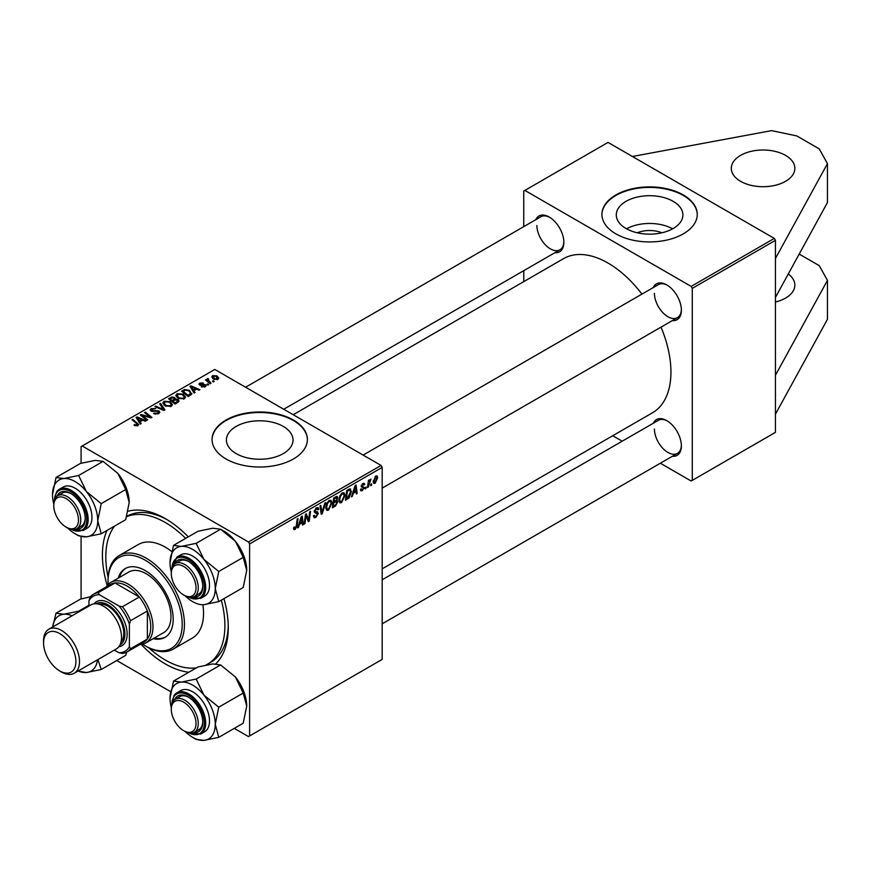 <?xml version="1.0" encoding="UTF-8"?>
<svg xmlns="http://www.w3.org/2000/svg" width="871" height="871" viewBox="0 0 871 871"><rect width="100%" height="100%" fill="white"/><g stroke="black" fill="none" stroke-linecap="round" stroke-linejoin="round"><path stroke-width="1.31" d="M740.6 155.376A31.781 18.345 180 0 1 775.234 151.402A31.781 18.345 180 0 1 794.853 168.353A31.781 18.345 180 0 1 785.544 181.331A31.781 18.345 180 0 1 750.911 185.305A31.781 18.345 180 0 1 731.292 168.353A31.781 18.345 180 0 1 740.6 155.376M788.299 273.962A31.781 18.345 180 0 1 794.853 285.111A31.781 18.345 180 0 1 785.544 298.089A31.781 18.345 180 0 1 775.43 302.019M637.289 232.797A21.1 12.183 180 0 1 661.895 232.797M673.141 228.529A33.305 19.227 0 0 0 682.897 214.93A33.305 19.227 0 0 0 662.341 197.162A33.305 19.227 0 0 0 626.042 201.332A33.305 19.227 0 0 0 616.287 214.93A33.305 19.227 0 0 0 636.843 232.688A33.305 19.227 0 0 0 673.141 228.529M672.641 228.812A33.305 19.227 0 0 0 626.543 228.812M683.3 233.864A47.665 27.524 0 0 0 697.257 214.408A47.665 27.524 0 0 0 667.828 188.985A47.665 27.524 0 0 0 615.884 194.952A47.665 27.524 0 0 0 601.926 214.408A47.665 27.524 0 0 0 631.344 239.83A47.665 27.524 0 0 0 683.3 233.864M697.257 214.669A47.665 27.524 0 0 0 667.622 189.453A47.665 27.524 0 0 0 615.884 195.463A47.665 27.524 0 0 0 601.926 214.669M283.271 453.617A33.305 19.227 0 0 0 293.026 440.018A33.305 19.227 0 0 0 272.471 422.25A33.305 19.227 0 0 0 236.172 426.42A33.305 19.227 0 0 0 226.416 440.018A33.305 19.227 0 0 0 246.972 457.787A33.305 19.227 0 0 0 283.271 453.617M293.429 458.963A47.665 27.524 0 0 0 307.387 439.496A47.665 27.524 0 0 0 277.958 414.073A47.665 27.524 0 0 0 226.014 420.04A47.665 27.524 0 0 0 212.056 439.496A47.665 27.524 0 0 0 241.474 464.929A47.665 27.524 0 0 0 293.429 458.963M307.387 439.757A47.665 27.524 0 0 0 277.751 414.542A47.665 27.524 0 0 0 226.014 420.551A47.665 27.524 0 0 0 212.056 439.757M107.22 585.573A88.984 51.378 60 0 1 102.419 554.969A88.984 51.378 60 0 1 106.97 530.472M128.146 511.223A88.984 51.378 60 0 1 165.348 518.637A88.984 51.378 60 0 1 188.267 536.863M223.934 598.649A88.984 51.378 60 0 1 228.256 627.61A88.984 51.378 60 0 1 215.801 663.822M167.047 519.649A84.215 48.624 -120 0 0 126.796 516.307M382.184 568.839L652.51 412.767A88.984 51.378 -120 0 0 670.942 372.037A88.984 51.378 -120 0 0 661.013 327.137M535.752 219.71A20.654 11.922 60 0 1 549.263 217.064A20.654 11.922 60 0 1 563.864 242.367A20.654 11.922 60 0 1 554.816 252.742M549.83 217.412A19.064 11.007 -120 0 0 540.847 216.77L245.6 387.236M653.272 287.561A20.654 11.922 60 0 1 666.783 284.915A20.654 11.922 60 0 1 681.383 310.218A20.654 11.922 60 0 1 672.347 320.593M667.349 285.263A19.064 11.007 -120 0 0 658.367 284.621L363.12 455.087M653.272 423.273A20.654 11.922 60 0 1 666.783 420.628A20.654 11.922 60 0 1 681.383 445.919A20.654 11.922 60 0 1 672.347 456.295M667.349 420.965A19.064 11.007 -120 0 0 658.367 420.323L382.184 579.781M660.349 463.22L691.16 481.021L775.43 432.364L775.43 240.352L692.282 288.355L691.16 286.407L524.875 190.411L523.754 191.054L523.754 226.645M691.16 286.407L774.308 238.414L608.023 142.409L524.875 190.411M774.308 238.414L775.43 240.352M208.017 379.364L211.011 383.294L210.183 383.773L205.436 379.908L206.264 379.429L207.233 380.235L207.276 378.722L208.038 378.526L208.605 379.233L207.723 379.865L207.723 381.77M207.233 381.367L207.276 378.722L207.276 381.411M208.648 384.655L207.831 385.124L206.884 384.383L207.712 383.893L208.648 384.655M190.444 395.162L188.125 396.512L181.582 391.199L184.652 389.544L189.497 390.35L191.522 394.323L190.444 395.162M191.903 393.365L191.522 394.323M175.877 395.75L177.031 393.714L183.248 394.171L185.545 397.078L184.391 398.787L178.283 398.374L175.844 395.401M162.812 403.295L163.955 401.259L170.172 401.716L172.469 404.623L171.315 406.332L165.207 405.93L162.779 402.946M158.685 413.616L153.59 413.485L157.825 413.061L158.097 411.373L151.086 411.101L150.16 409.903L151.206 408.63L155.778 408.619L152.087 409.174L151.859 410.6L158.849 410.862L159.818 412.168L158.685 413.616M158.62 413.66L158.097 411.373M152.087 409.174L151.859 411.428M137.074 425.941L136.671 423.556L132.044 419.8L132.871 419.321L138.674 424.623L137.945 425.592L133.96 425.07L137.455 424.515L137.455 425.821M234.266 728.385L248.485 736.594L382.184 659.401L382.184 467.389L249.607 543.94L248.485 541.991L381.063 465.441L214.778 369.446L81.079 446.638L81.079 463.241M248.485 541.991L82.201 445.985M141.2 423.6L140.318 424.112L136.105 417.459L137.095 416.882L146.045 420.802L145.217 421.281L142.811 420.192L140.024 421.804L141.2 423.6M147.678 419.855L146.851 420.334L140.329 415.021L141.2 414.52L150.117 417.067L144.542 412.593L145.37 412.114L151.902 417.416L151.042 417.917L142.115 415.38L147.678 419.855M164.967 409.871L163.922 410.481L154.853 406.637L155.68 406.158L163.454 409.457L159.654 403.861L160.536 403.349L164.967 409.871M178.196 402.239L175.049 404.057L168.506 398.744L171.739 397.034L174.614 397.437L175.441 399.168L178.011 399.517L179.088 401.019L178.196 402.239M175.604 398.657L175.441 399.789M195.028 392.516L194.146 393.028L189.932 386.386L190.934 385.809L199.873 389.729L199.045 390.197L196.639 389.108L193.852 390.72L195.028 392.516M201.299 386.778L204.511 386.332L204.707 385.211L199.655 385.004L198.958 384.078L199.742 383.077L203.335 383L200.417 383.512L200.352 384.459L204.01 384.34L206.122 385.635L205.186 386.768L201.299 386.778M204.511 387.083L204.707 385.211M200.417 383.512L200.352 385.276M214.168 381.476L213.351 381.944L212.393 381.193L213.232 380.714L214.168 381.476M217.946 379.408L213.722 379.212L211.762 376.86L212.666 375.619L216.966 375.891L218.806 378.134L217.946 379.408M81.079 598.943L81.079 536.678M170.651 691.661L116.747 660.534M368.313 487.074L367.486 487.553L368.444 480.389L369.282 479.921L369.064 481.402L370.948 479.072L368.313 487.074L367.606 486.671M365.951 488.446L365.134 488.914L365.297 487.52L366.136 487.041L365.951 488.446L365.232 488.032M349.707 488.86L351.438 491.451L349.01 498.005L345.417 500.292L346.745 490.449L350.61 488.958M341.584 502.632L339.886 502.828L338.884 500.259L339.951 495.621L342.292 492.899L344.045 492.725L345.003 495.381L341.584 502.632L338.939 501.108M328.509 510.177L326.821 510.373L325.808 507.815L326.886 503.166L329.216 500.455L330.98 500.281L331.938 502.926L328.509 510.177L325.863 508.653M313.451 515.839L315.933 516.372L317.534 513.934L315.193 512.943L314.268 511.495L316.467 507.815L318.089 507.564L318.764 509.121L317.937 509.883L316.434 508.893L315.084 510.961L318.351 513.378L315.879 517.461L314.093 517.788L313.451 515.795L314.268 515.218L314.638 516.601L313.451 515.915M317.316 513.259L314.3 511.952M317.948 509.677L316.217 507.967M314.377 510.558L315.389 511.604M316.794 511.734L317.806 511.898M293.527 528.37L294.42 526.911L295.193 528.349L296.26 526.019L297.207 519.051L298.034 518.572L297.065 525.79L295.138 529.448L293.963 529.622L293.527 528.37M293.745 527.39L295.193 528.349M249.607 735.941L249.607 543.94M298.492 527.39L297.61 527.902L301.268 516.71L302.259 516.133L303.337 524.592L302.52 525.061L302.259 522.742L299.461 524.353L298.492 527.39L297.893 527.042M304.981 523.645L304.153 524.124L305.492 514.26L306.352 513.77L308.606 520.172L309.706 511.832L310.533 511.353L309.205 521.206L308.334 521.707L306.069 515.316L304.981 523.645L304.273 523.231M322.259 513.661L321.225 514.271L320.016 505.877L320.844 505.398L321.878 512.594L324.818 503.111L325.7 502.6L322.259 513.661L321.029 512.954M336.772 496.361L337.861 497.787L336.772 500.629L337.752 501.892L335.487 506.029L332.341 507.847L333.669 497.994L337.36 496.437M336.195 500.292L337.295 500.727M352.32 496.307L351.438 496.818L355.096 485.626L356.087 485.049L357.164 493.509L356.348 493.988L356.087 491.658L353.288 493.28L352.32 496.307L351.721 495.958M360.431 489.513L361.247 488.794L362.423 489.774L363.49 488.141L361.149 486.377L362.859 483.503L364.252 483.274L364.72 484.428L363.904 485.027L362.826 484.352L361.966 485.757L364.318 487.597L362.38 490.623L360.942 490.852L360.431 489.513L362.38 490.623M360.572 489.284L362.423 489.774M363.904 485.027L362.205 483.993M361.215 485.757L362.717 486.443M371.46 485.256L370.643 485.735L370.817 484.33L371.656 483.851L371.46 485.256L370.752 484.853M375.14 483.253L373.822 483.405L373.202 481.739L375.782 476.045L377.056 475.904L377.687 477.7L375.14 483.253L373.213 482.142M523.754 281.616L523.754 270.674M622.21 441.205L612.738 435.74M692.282 480.367L692.282 288.355M641.938 294.104A88.984 51.378 -120 0 0 563.526 258.654L293.211 414.727M654.426 429.055A19.064 11.007 -120 0 0 662.744 448.249A19.064 11.007 -120 0 0 677.442 453.356A19.064 11.007 -120 0 0 681.372 445.255M536.895 225.502A19.064 11.007 -120 0 0 545.224 244.686A19.064 11.007 -120 0 0 559.911 249.803A19.064 11.007 -120 0 0 563.853 241.703M654.426 293.353A19.064 11.007 -120 0 0 662.744 312.537A19.064 11.007 -120 0 0 677.442 317.654A19.064 11.007 -120 0 0 681.372 309.553M188.822 672.249A88.984 51.378 60 0 1 141.233 644.486M381.063 465.441L382.184 467.389M205.97 665.019A84.215 48.624 -120 0 0 207.45 664.225L210.815 662.276A84.215 48.624 -120 0 0 228.235 625.628M302.4 524.048L303.337 524.592M301.333 522.208L302.259 522.742M298.873 524.015L299.461 524.353M300.996 519.715L299.907 523.036L302.139 521.74L301.649 517.472L300.996 519.715L300.397 519.366M299.308 522.687L299.907 523.036M296.347 525.376L297.065 525.79M293.527 528.512L295.138 529.448M307.517 519.541L308.606 520.172M307.855 520.423L309.205 521.206M305.405 514.935L306.069 515.316M313.451 516.067L315.879 517.461M316.489 507.804L318.764 509.121M316.315 507.902L318.753 509.317M315.629 508.424L316.434 508.893M314.289 511.027L318.351 513.378M320.898 512.028L321.878 512.594M331.034 502.404L331.938 502.926M327.529 503.492L326.625 507.379L327.322 509.187L328.563 509.078L331.122 503.296L330.425 501.424L329.194 501.522L327.529 503.492L326.897 503.133M325.841 506.933L326.625 507.379M328.389 501.065L329.194 501.522M334.573 505.496L335.487 506.029M335.956 496.688L337.861 497.787M335.683 500.705L337.752 501.892M334.344 498.669L333.931 501.74L336.587 499.823L337.044 498.299L333.637 498.256M333.223 501.326L333.931 501.74M334.823 497.33L337.044 498.299M333.07 502.48L333.778 502.894L333.321 506.214L335.662 504.821L336.935 502.338L335.444 500.869M332.613 505.811L333.321 506.214M334.584 501.358L335.509 501.892L333.778 502.894M336.935 502.338L335.509 501.892M344.11 494.859L345.003 495.381M340.605 495.947L339.701 499.834L340.398 501.631L341.639 501.533L344.187 495.751L343.501 493.868L342.259 493.977L340.605 495.947L339.973 495.588M338.917 499.388L339.701 499.834M341.465 493.519L342.259 493.977M356.228 492.975L357.164 493.509M355.161 491.135L356.087 491.658M352.701 492.942L353.288 493.28M354.824 488.631L353.735 491.952L355.967 490.667L355.477 486.399L354.824 488.631L354.225 488.283M353.136 491.603L353.735 491.952M346.821 498.419L347.747 498.952M350.545 490.939L351.438 491.451M348.226 497.559L349.01 498.005M347.42 491.124L346.397 498.669L347.453 498.06L350.621 491.865L349.641 489.992L347.42 491.124L346.712 490.711M345.689 498.256L346.397 498.669M348.585 489.382L350.055 490.068L348.727 489.306M362.989 483.438L364.72 484.428M361.323 485.387L361.966 485.757M362.151 486.345L364.318 487.597M368.368 480.999L369.064 481.402M369.794 479.812L370.621 480.291M369.674 480.008L370.219 480.324M376.708 477.134L377.687 477.7M375.455 476.263L376.446 476.829L375.749 476.883L374.018 481.173L375.151 482.425L376.871 478.168L375.129 476.524M373.256 480.738L374.018 481.173M373.202 481.761L375.151 482.425M137.095 419.038L137.095 416.882M140.024 423.644L140.024 421.804M138.304 419.038L139.545 421.009L141.777 419.724L137.346 417.732L138.304 420.933M139.545 422.903L139.545 421.009M137.346 419.43L137.346 417.732M141.777 420.791L141.777 419.724M134.678 425.56L134.678 424.536M135.288 425.843L135.288 424.972M132.871 420.475L132.871 419.321M137.662 425.745L137.662 423.208M141.2 415.717L141.2 414.52M150.117 417.666L150.117 417.067M145.37 413.268L145.37 412.114M142.115 416.469L142.115 415.38M154.309 413.856L154.309 412.963M154.559 413.954L154.559 413.115M155.68 414.248L155.68 413.507M157.825 414.019L157.825 413.061M151.206 411.166L151.206 408.63M152.861 411.58L152.861 410.829M158.849 413.529L158.849 410.862M155.68 406.986L155.68 406.158M163.454 410.274L163.454 409.457M160.536 405.178L160.536 403.349M163.955 405.059L163.955 401.259M170.172 402.761L170.172 401.716M164.042 405.124L164.042 403.033L166.067 405.472L170.455 405.766L171.239 404.558L169.268 402.141L164.848 401.803L164.053 405.135M166.067 406.343L166.067 405.472M170.455 406.703L170.455 405.766M171.739 397.949L171.739 397.034M177.401 402.696L177.172 399.974L174.636 400.17L174.614 397.437M178.011 402.348L178.011 399.517M170.106 398.896L172.142 400.54L174.472 398.82L173.83 397.927L171.5 398.08L170.106 398.896L170.106 400.039M172.142 401.694L172.142 400.54M174.472 398.787L174.472 400.257L173.83 397.927M172.904 402.315L172.904 401.172L175.115 402.957L177.836 400.867L177.836 402.446M175.115 404.024L175.115 402.957M174.636 400.17L172.904 401.172M177.031 397.503L177.031 393.714M183.248 395.216L183.248 394.171M177.118 397.579L177.118 395.488L179.143 397.927L183.52 398.221L184.314 397.013L182.344 394.585L177.924 394.258L177.129 397.59M179.143 398.798L179.143 397.927M183.52 399.147L183.52 398.221M190.934 387.965L190.934 385.809M193.852 392.571L193.852 390.72M192.132 387.965L193.373 389.936L195.605 388.651L191.174 386.659L192.132 389.86M193.373 391.83L193.373 389.936M191.174 388.346L191.174 386.659M195.605 389.707L195.605 388.651M184.652 390.502L184.652 389.544M189.497 391.373L189.497 390.35M183.171 391.34L188.18 395.412L190.662 393.191L188.637 390.796L185.523 390.143L183.171 391.34L183.171 392.494M188.18 396.468L188.18 395.412M189.236 395.87L189.236 394.803M201.909 387.072L201.909 386.191M199.742 385.047L199.742 383.077M200.885 385.363L200.885 384.677M204.01 385.026L204.01 384.34M205.458 386.604L205.458 384.699M207.712 385.036L207.712 383.893M213.232 381.846L213.232 380.714M206.264 380.583L206.264 379.429M208.038 379.353L208.038 378.526M212.666 378.46L212.666 375.619M216.966 376.969L216.966 375.891M217.238 379.702L216.15 376.359L213.351 376.043L212.829 378.602M213.351 376.043L214.451 378.689L217.238 378.983L217.706 378.254L217.706 379.527M214.451 379.56L214.451 378.689M799.197 254.082L819.252 265.655L827.45 280.375L827.45 319.298L775.43 414.204M827.45 280.375L775.43 375.281M632.4 156.486L771.597 130.628L796.78 135.92L819.252 148.897L827.45 163.617L827.45 202.54L775.43 297.436M827.45 163.617L775.43 258.524M153.165 638.683A39.728 22.929 -120 0 0 164.978 637.365A39.728 22.929 -120 0 0 171.064 605.541A39.728 22.929 -120 0 0 145.119 570.527A39.728 22.929 -120 0 0 125.261 568.567A39.728 22.929 -120 0 0 118.206 578.137M125.827 568.251A39.728 22.929 -120 0 0 119.327 577.495M142.594 644.224A52.434 30.278 -120 0 0 145.119 645.781A52.434 30.278 -120 0 0 182.191 624.376A52.434 30.278 -120 0 0 145.119 560.151A52.434 30.278 -120 0 0 108.037 581.556A52.434 30.278 -120 0 0 108.124 584.517M146.241 646.424L145.119 645.781L146.241 646.424A54.024 31.193 60 0 0 173.253 649.102L192.349 638.073A54.024 31.193 -120 0 0 202.867 604.714M108.037 581.556L108.037 580.26A54.024 31.193 60 0 1 119.229 555.535A54.024 31.193 60 0 1 146.241 558.202A54.024 31.193 60 0 1 181.538 605.813A54.024 31.193 60 0 1 173.253 649.102M171.663 551.43A54.024 31.193 -120 0 0 165.338 547.184A54.024 31.193 -120 0 0 138.326 544.506L119.229 555.535M148.832 647.817A84.215 48.624 -120 0 0 165.338 660.055A84.215 48.624 -120 0 0 196.378 667.894M207.45 664.225A84.215 48.624 -120 0 0 221.321 600.152M185.654 538.376A84.215 48.624 -120 0 0 165.338 522.524A84.215 48.624 -120 0 0 126.676 516.666M106.371 586.804A34.96 20.185 60 0 1 110.791 582.427L128.766 572.04A34.96 20.185 60 0 1 146.241 573.771A34.96 20.185 60 0 1 169.083 604.583A34.96 20.185 60 0 1 163.715 632.586L145.74 642.972A34.96 20.185 60 0 1 139.741 644.605M114.515 526.117A84.215 48.624 -120 0 0 108.135 577.321M154.287 638.04A39.728 22.929 -120 0 0 165.534 637.028M184.783 595.633L183.661 594.991A17.474 10.093 -120 0 0 196.019 587.849A17.474 10.093 -120 0 0 183.661 566.444A17.474 10.093 -120 0 0 171.293 573.575A17.474 10.093 -120 0 0 183.661 594.991L184.783 595.633A19.064 11.007 60 0 0 194.309 596.581L198.806 593.989A19.064 11.007 -120 0 0 202.747 585.889M171.293 573.575L171.293 572.28A19.064 11.007 60 0 1 175.245 563.559A19.064 11.007 60 0 1 184.783 564.495A19.064 11.007 60 0 1 197.238 581.305A19.064 11.007 60 0 1 194.309 596.581M173.525 545.377L197.989 531.256L212.796 528.218L220.603 529.23L235.41 541.272A31.977 18.465 60 0 1 243.684 555.611A31.977 18.465 60 0 1 246.722 570.418L243.216 587.511L218.752 601.632L215.257 588.578L218.752 571.485L203.956 559.443L196.138 543.352L181.342 546.389L173.525 545.377L170.03 562.47A31.977 18.465 60 0 1 181.342 546.389A31.977 18.465 60 0 1 203.956 559.443A31.977 18.465 60 0 1 215.257 588.578A31.977 18.465 60 0 1 203.956 604.67L218.752 601.632M196.138 543.352L220.603 529.23L224.108 531.256A31.977 18.465 60 0 1 235.41 541.272L243.216 557.364L246.722 570.418M174.614 563.973A20.654 11.922 60 0 1 188.147 561.251A20.654 11.922 60 0 1 200.798 576.994A20.654 11.922 60 0 1 202.758 586.553A20.654 11.922 60 0 1 193.634 596.918M188.724 561.599A19.064 11.007 -120 0 0 179.742 560.957L175.245 563.559M200.744 598.377L204.565 596.167A23.833 13.762 -120 0 0 207.244 574.218A23.833 13.762 -120 0 0 180.733 554.881L176.911 557.092A23.833 13.762 60 0 1 203.422 576.428A23.833 13.762 60 0 1 200.744 598.377L188.027 597.049M243.216 557.364L218.752 571.485M171.304 571.833A31.977 18.465 60 0 1 170.03 562.47M185.175 595.851A31.977 18.465 -120 0 0 203.956 604.67M67.252 527.782L66.131 527.129A17.474 10.093 -120 0 0 78.488 519.998A17.474 10.093 -120 0 0 66.131 498.593A17.474 10.093 -120 0 0 53.773 505.724A17.474 10.093 -120 0 0 66.131 527.129L67.252 527.782A19.064 11.007 60 0 0 76.79 528.73A19.064 11.007 60 0 0 79.718 513.444A19.064 11.007 60 0 0 67.252 496.644A19.064 11.007 60 0 0 57.726 495.697A19.064 11.007 60 0 0 53.773 504.429L53.773 505.724M52.51 494.619A31.977 18.465 60 0 1 55.537 483.307A31.977 18.465 60 0 1 63.812 478.538L56.005 477.526L52.51 494.619A31.977 18.465 -120 0 0 53.784 503.982M57.094 496.122A20.654 11.922 60 0 1 57.976 494.532A20.654 11.922 60 0 1 70.627 493.4A20.654 11.922 60 0 1 85.238 518.702A20.654 11.922 60 0 1 83.278 526.008A20.654 11.922 60 0 1 76.115 529.067M76.79 528.73L81.286 526.128A19.064 11.007 -120 0 0 83.431 524.146A19.064 11.007 -120 0 0 85.227 518.038M71.204 493.748A19.064 11.007 -120 0 0 62.222 493.106L57.726 495.697M83.213 530.515L87.035 528.316A23.833 13.762 -120 0 0 89.713 525.834A23.833 13.762 -120 0 0 85.38 498.158A23.833 13.762 -120 0 0 63.202 487.031L59.38 489.241A23.833 13.762 60 0 1 81.558 500.368A23.833 13.762 60 0 1 85.891 528.033A23.833 13.762 60 0 1 83.213 530.515L70.507 529.198M103.083 461.38L117.89 473.421L125.696 489.513L101.232 503.634L86.425 491.592L78.619 475.501L103.083 461.38L95.277 460.367L80.47 463.405L56.005 477.526M78.619 475.501L63.812 478.538A31.977 18.465 60 0 1 86.425 491.592A31.977 18.465 60 0 1 97.737 520.727L101.232 503.634M125.696 489.513L129.191 502.567L125.696 519.66L101.232 533.781L97.737 520.727A31.977 18.465 60 0 1 86.425 536.819L101.232 533.781M75.124 533.781L78.619 535.807L86.425 536.819A31.977 18.465 60 0 1 75.124 533.781A31.977 18.465 60 0 1 67.644 528M117.89 473.421A31.977 18.465 60 0 1 129.191 502.567M184.783 731.335L183.661 730.693A17.474 10.093 -120 0 0 196.019 723.551A17.474 10.093 -120 0 0 183.661 702.146A17.474 10.093 -120 0 0 171.293 709.288A17.474 10.093 -120 0 0 183.661 730.693L184.783 731.335A19.064 11.007 60 0 0 194.309 732.282A19.064 11.007 60 0 0 197.238 717.007A19.064 11.007 60 0 0 184.783 700.197A19.064 11.007 60 0 0 175.245 699.261A19.064 11.007 60 0 0 171.293 707.981L171.293 709.288M173.525 681.078L197.989 666.957L212.796 663.931L220.603 664.932L196.138 679.064L181.342 682.091L173.525 681.078L170.03 698.172A31.977 18.465 60 0 1 181.342 682.091A31.977 18.465 60 0 1 203.956 695.145L196.138 679.064M215.257 724.28A31.977 18.465 60 0 1 212.23 735.592A31.977 18.465 60 0 1 203.956 740.372L218.752 737.345L215.257 724.28L218.752 707.187L203.956 695.145A31.977 18.465 -120 0 1 215.257 724.28M174.614 699.674A20.654 11.922 60 0 1 175.507 698.085A20.654 11.922 60 0 1 188.147 696.963A20.654 11.922 60 0 1 202.758 722.255A20.654 11.922 60 0 1 200.798 729.56A20.654 11.922 60 0 1 193.634 732.62M194.309 732.282L198.806 729.691A19.064 11.007 -120 0 0 200.951 727.699A19.064 11.007 -120 0 0 202.747 721.591M207.244 729.386A23.833 13.762 -120 0 0 202.899 701.71A23.833 13.762 -120 0 0 180.733 690.594L176.911 692.793A23.833 13.762 60 0 1 199.089 703.92A23.833 13.762 60 0 1 203.422 731.596A23.833 13.762 60 0 1 200.744 734.079L204.565 731.869A23.833 13.762 -120 0 0 207.244 729.386M220.603 664.932L235.41 676.985L243.216 693.066L246.722 706.12L243.216 723.213L218.752 737.345M243.216 693.066L218.752 707.187M192.643 737.345L196.138 739.359L203.956 740.372A31.977 18.465 60 0 1 192.643 737.345A31.977 18.465 60 0 1 185.175 731.553M235.41 676.985A31.977 18.465 60 0 1 246.722 706.12M171.304 707.535A31.977 18.465 60 0 1 170.03 698.172M188.724 697.301A19.064 11.007 -120 0 0 179.742 696.658L175.245 699.261M88.94 605.247L78.619 611.213L63.812 614.24L56.005 613.228L52.685 626.978A31.977 18.465 60 0 1 63.812 614.24A31.977 18.465 -120 0 1 72.108 615.764M126.774 652.085L125.696 655.362L101.232 669.494L97.911 659.576M77.933 671.106L86.425 672.521L101.232 669.494M90.551 596.744L80.47 599.106L56.005 613.228M97.53 659.793A31.977 18.465 60 0 1 86.425 672.521A31.977 18.465 60 0 1 78.129 670.997M110.791 582.427A34.96 20.185 60 0 1 137.727 591.79A34.96 20.185 60 0 1 152.98 626.968A34.96 20.185 60 0 1 145.74 642.972M114.362 650.082L118.957 652.727A31.781 18.345 -120 0 0 129.387 646.707L130.508 648.786A33.37 19.26 60 0 1 126.97 651.976L143.824 642.243A33.37 19.26 -120 0 0 147.362 639.053A33.37 19.26 -120 0 0 150.737 626.968A33.37 19.26 -120 0 0 147.362 610.985A33.37 19.26 -120 0 0 139.295 597.005L114.994 582.971A33.37 19.26 -120 0 0 110.454 584.452L93.6 594.174A33.37 19.26 60 0 1 98.14 592.705L99.37 594.719A31.781 18.345 -120 0 0 88.94 600.74L88.94 606.042M130.508 648.786L147.362 639.053L147.362 610.985L130.508 620.718L129.387 624.093A31.781 18.345 -120 0 0 118.957 606.02L122.441 606.739L139.295 597.005A33.37 19.26 -120 0 0 114.994 582.971L98.14 592.705M88.94 600.74L90.061 597.364A33.37 19.26 60 0 1 93.6 594.174M126.97 651.976A33.37 19.26 60 0 1 122.441 653.446L118.957 652.727M129.387 646.707L129.387 624.093M118.957 606.02L99.37 594.719M122.441 606.739A33.37 19.26 60 0 1 130.508 620.718M61.525 671.987L59.729 670.942A22.886 13.207 -120 0 0 75.908 661.601A22.886 13.207 -120 0 0 59.729 633.587A22.886 13.207 -120 0 0 43.55 642.929A22.886 13.207 -120 0 0 59.729 670.942L61.525 671.987A25.422 14.676 60 0 0 74.242 673.239A25.422 14.676 60 0 0 78.14 652.869A25.422 14.676 60 0 0 61.525 630.473A25.422 14.676 60 0 0 48.82 629.21A25.422 14.676 60 0 0 43.55 640.849L43.55 642.929M119.893 645.052A23.833 13.762 -120 0 0 123.628 625.977A23.833 13.762 -120 0 0 108.037 604.91A23.833 13.762 -120 0 0 96.05 603.766M93.959 603.875A25.422 14.676 60 0 1 109.169 602.961A25.422 14.676 60 0 1 126.437 627.937A25.422 14.676 60 0 1 118.75 646.815M99.065 604.278A22.243 12.847 60 0 1 108.037 606.205A22.243 12.847 60 0 1 121.984 624.006A22.243 12.847 60 0 1 120.96 642.199M48.82 629.21L90.834 604.953A25.422 14.676 60 0 1 103.551 606.205A25.422 14.676 60 0 1 120.154 628.612A25.422 14.676 60 0 1 116.257 648.982L74.242 673.239M306.222 515.872L307.43 516.568M306.875 517.886L308.192 518.637M305.1 517.2L305.819 517.614M320.582 509.785L321.595 510.373M347.692 489.905L348.607 490.438M361.171 486.693L362.543 487.488M367.998 483.775L368.727 484.2M145.228 416.338L145.228 415.609M148.157 417.133L148.157 416.425M143.726 417.775L143.726 416.599M155.092 411.352L155.092 410.491M161.124 409.294L161.124 408.423M170.52 398.646L170.52 397.59M173.471 400.834L173.471 399.778M176.639 403.131L176.639 402.075M183.541 391.133L183.541 390.066M202.072 385.265L202.072 384.59M209.138 382.924L209.138 381.727M189.072 597.299A22.886 13.207 -120 0 0 202.159 576.863A22.886 13.207 -120 0 0 184.412 557.788A22.886 13.207 -120 0 0 172.001 567.74M71.542 529.448A22.886 13.207 -120 0 0 84.639 527.695A22.886 13.207 -120 0 0 78.717 498.756A22.886 13.207 -120 0 0 56.615 492.834A22.886 13.207 -120 0 0 54.47 499.889M56.702 491.723A23.833 13.762 60 0 1 59.38 489.241L56.506 491.897L54.176 500.901M174.233 695.276A23.833 13.762 60 0 1 176.911 692.793L174.037 695.461L171.696 704.465M189.072 733.012A22.886 13.207 -120 0 0 202.159 731.259A22.886 13.207 -120 0 0 196.236 702.32A22.886 13.207 -120 0 0 174.135 696.397A22.886 13.207 -120 0 0 172.001 703.441M294.605 528.425L293.56 527.826M330.425 501.424L328.988 500.596M327.322 509.187L325.83 508.316M336.75 497.559L335.585 496.884M343.501 493.868L342.063 493.04M340.398 501.631L338.895 500.771M363.261 487.618L361.149 486.399M363.599 484.232L362.608 483.666M362.129 486.334L361.204 485.8M151.402 410.001L151.402 411.254M171.239 404.558L171.239 406.365M184.314 397.013L184.314 398.82M190.662 393.191L190.662 395.031M205.055 385.679L205.055 386.844M200.036 384.013L200.036 385.189M382.184 488.108L677.442 317.654M176.911 557.092L171.696 568.763M559.911 249.803L283.728 409.25M677.442 453.356L382.184 623.81M188.027 732.761L200.744 734.079"/></g></svg>
